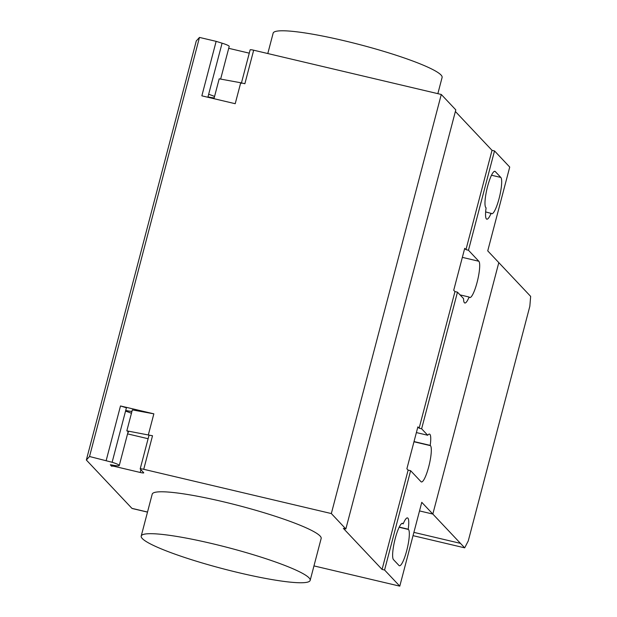 <?xml version="1.0" encoding="UTF-8"?>
<svg xmlns="http://www.w3.org/2000/svg" width="617" height="617" viewBox="0 0 617 617"><rect width="100%" height="100%" fill="white"/><g stroke="black" fill="none" stroke-linecap="round" stroke-linejoin="round"><path stroke-width="0.93" d="M437.854 93.661L442.096 77.48A87.336 10.882 -165.3 0 0 441.008 74.989A87.336 10.882 -165.3 0 0 352.06 42.658A87.336 10.882 -165.3 0 0 273.146 33.156L267.793 53.54M309.071 577.898A87.336 10.882 -165.3 0 0 220.13 545.567A87.336 10.882 -165.3 0 0 141.208 536.065A87.336 10.882 -165.3 0 0 142.303 538.548A87.336 10.882 -165.3 0 0 231.244 570.879A87.336 10.882 -165.3 0 0 310.166 580.389A87.336 10.882 -165.3 0 0 309.071 577.898M141.208 536.065L152.206 494.155A87.336 10.882 14.7 0 1 231.12 503.657A87.336 10.882 14.7 0 1 320.069 535.988A87.336 10.882 14.7 0 1 321.156 538.479L310.166 580.389M313.96 565.905L399.785 586.15L421.773 502.331L432.833 514.061L419.521 510.922L432.833 514.061L498.806 262.611L432.833 514.061L464.686 547.842L468.264 540.924L529.841 306.233L530.651 296.384L487.738 250.88L509.727 167.06L494.518 150.926L468.465 250.255L478.831 261.253A18.78 3.648 -76.7 0 1 477.373 281.275A18.78 3.648 -76.7 0 1 469.792 297.548A18.78 3.648 -76.7 0 1 469.375 297.294L469.121 297.024A18.78 3.648 -76.7 0 1 464.832 303.001A18.78 3.648 -76.7 0 1 463.56 298.62L457.467 292.165L454.968 291.571L453.719 290.252L464.717 248.343L465.958 249.661L468.465 250.255M403.186 523.872A18.78 3.648 -76.7 0 1 407.482 517.902A18.78 3.648 -76.7 0 1 408.215 529.201L408.469 529.471A18.78 3.648 -76.7 0 1 407.012 549.492A18.78 3.648 -76.7 0 1 399.43 565.766A18.78 3.648 -76.7 0 1 399.014 565.511L393.484 559.642A18.78 3.648 -76.7 0 1 394.942 539.628A18.78 3.648 -76.7 0 1 402.523 523.347A18.78 3.648 -76.7 0 1 402.94 523.602L401.752 523.532M408.215 529.201L399.23 527.08M491.117 213.204A18.78 3.648 -76.7 0 1 486.821 219.182A18.78 3.648 -76.7 0 1 486.088 207.883L485.834 207.613A18.78 3.648 -76.7 0 1 487.299 187.591A18.78 3.648 -76.7 0 1 494.873 171.31A18.78 3.648 -76.7 0 1 495.289 171.565L500.819 177.434A18.78 3.648 -76.7 0 1 499.361 197.455A18.78 3.648 -76.7 0 1 491.78 213.729A18.78 3.648 -76.7 0 1 491.363 213.474L485.648 211.916M427.712 435.247A18.78 3.648 -76.7 0 1 429.471 434.083A18.78 3.648 -76.7 0 1 430.203 445.381L430.458 445.651A18.78 3.648 -76.7 0 1 429 465.673A18.78 3.648 -76.7 0 1 421.419 481.946A18.78 3.648 -76.7 0 1 421.002 481.692L410.629 470.694L408.13 470.108L406.881 468.789L417.879 426.879L419.12 428.198L421.627 428.784L427.712 435.247L416.382 432.571M414.022 441.564L430.203 445.381M460.027 294.88L469.121 297.024M419.12 428.198L454.968 291.571M457.467 292.165L421.627 428.784M494.518 150.926L492.019 150.34L455.377 111.484M465.958 249.661L492.019 150.34M147.509 512.041L131.938 508.362L86.349 460.02L89.527 456.511L199.468 37.421L196.291 40.93L86.349 460.02M131.938 508.362A8.731 1.697 103.3 0 0 132.131 508.485L147.494 512.11M410.629 470.694L384.576 570.015L382.07 569.429L408.13 470.108M382.07 569.429L343.353 528.368L345.852 528.962L455.801 109.872L441.278 94.47L253.672 50.208A4.365 0.548 -165.3 0 0 250.14 49.838L241.34 83.364M253.672 50.208L244.872 83.735L240.715 82.755L235.216 103.71L201.852 95.836L216.143 41.354L199.468 37.421M127.95 432.386A11.792 1.473 14.7 0 0 128.475 432.108A11.792 1.473 14.7 0 0 126.832 430.851L132.331 409.896L153.857 413.837L120.492 405.963L126.416 407.791L125.536 411.138A11.353 1.411 14.7 0 1 131.429 413.351M125.737 410.382A11.353 1.411 -165.3 0 0 125.791 410.398L125.59 411.161M125.783 410.452A11.792 1.473 -165.3 0 0 131.922 411.446M345.852 528.962L331.337 513.56L143.722 469.298A4.365 0.548 -165.3 0 0 140.19 468.928A4.365 0.548 -165.3 0 0 140.244 469.051L143.699 472.715A4.365 0.548 14.7 0 1 143.753 472.838A4.365 0.548 14.7 0 1 140.221 472.468L115.209 466.56A4.365 0.548 -165.3 0 0 111.677 466.19A4.365 0.548 -165.3 0 0 111.731 466.313L110.312 464.778L111.5 464.879A11.353 1.411 -165.3 0 0 119.258 465.526A11.353 1.411 -165.3 0 0 112.124 462.272L89.527 456.511M399.785 586.15L384.576 570.015M120.492 405.963L106.201 460.444M127.557 433.874L148.111 438.726M149.044 435.525A4.365 0.548 14.7 0 1 148.982 435.394A4.365 0.548 14.7 0 1 152.515 435.772L126.832 430.851M153.857 413.837L148.358 434.792M331.337 513.56L441.278 94.47M249.26 53.162L228.714 48.311M220.639 79.084L229.2 46.437A11.353 1.411 -165.3 0 0 222.074 43.182L216.143 41.354M207.883 97.262L208.654 94.308A11.353 1.411 14.7 0 1 214.546 96.522M214.192 97.872A11.353 1.411 14.7 0 1 208.037 96.915A11.353 1.411 14.7 0 1 207.975 96.908M240.715 82.755L219.189 78.822L213.976 98.697M464.686 547.842L413.035 535.656M460.459 543.361L413.891 532.371M408.469 529.471L399.137 527.273M402.94 523.602L402.037 523.393M495.289 171.565L494.387 171.356M500.819 177.434L491.494 175.236M413.976 441.764L430.458 445.651M462.349 257.366L478.831 261.253M125.536 411.138L112.124 462.272M115.209 466.56L115.456 465.604M140.221 472.468L140.931 469.776M143.722 469.298L152.515 435.772M208.654 94.308L222.074 43.182M119.258 465.526L128.151 431.615M111.677 466.19L111.993 464.979M148.982 435.394L140.19 468.928"/></g></svg>
